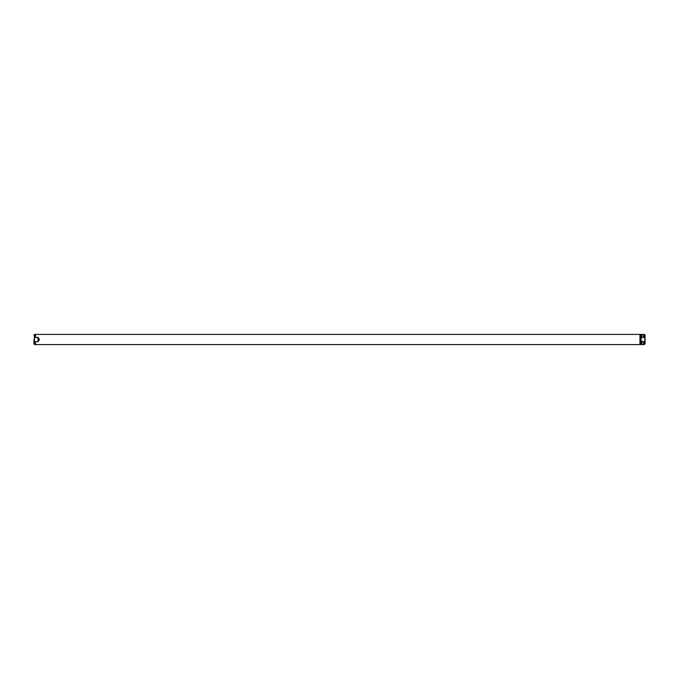 <?xml version="1.0" encoding="UTF-8"?>
<svg xmlns="http://www.w3.org/2000/svg" width="679" height="679" viewBox="0 0 679 679"><rect width="100%" height="100%" fill="white"/><g stroke="black" fill="none" stroke-linecap="round" stroke-linejoin="round"><path stroke-width="1.02" d="M33.95 339.5L33.95 343.897L33.95 339.5M35.478 341.724L34.374 341.223L34.374 337.777L38.024 337.276L39.424 339.5L38.024 341.724L35.478 341.724L35.478 344.593L639.957 344.593L639.957 334.408L35.478 334.408L35.478 337.276M643.522 341.724L641.893 341.724L641.893 341.045L641.256 341.045L641.256 341.724L640.569 341.384L640.569 337.616L641.256 337.276L641.256 337.955L641.893 337.955L641.893 337.276L643.522 337.276L644.626 337.777L645.016 339.5L644.626 341.223L643.522 341.724L643.522 344.593L645.05 343.897L645.05 335.103L644.626 334.603L644.626 337.777M644.626 334.603L643.522 334.408L643.522 337.276M643.522 334.408L641.893 334.408L641.893 337.276M641.893 341.724L641.893 344.593L643.522 344.593M640.569 337.616L640.569 334.408L641.256 334.408L641.256 337.276M641.256 341.724L641.256 344.593L640.569 344.593L640.569 341.384M38.024 337.276L38.024 341.724M640.976 337.276L640.976 341.724M34.374 341.223L34.374 344.397L33.95 343.897M644.626 341.223L644.626 344.397M35.478 334.408L34.374 334.603L34.374 337.777M639.957 344.338L640.569 344.338M641.256 334.662L641.893 334.662M641.256 344.338L641.893 344.338M639.957 334.662L640.569 334.662M34.374 344.397L35.478 344.593M34.374 334.603L33.95 335.103"/></g></svg>
